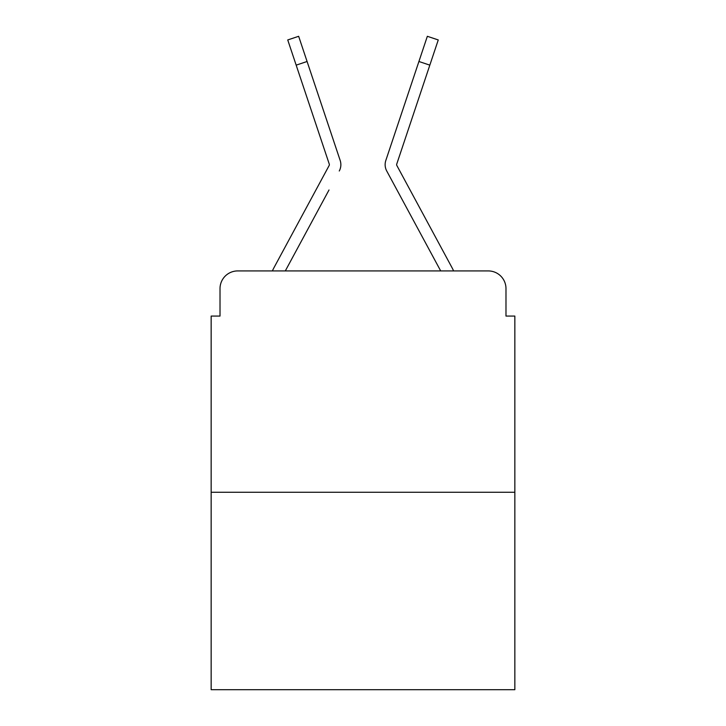 <?xml version="1.0" encoding="UTF-8"?>
<svg xmlns="http://www.w3.org/2000/svg" width="726" height="726" viewBox="0 0 726 726"><rect width="100%" height="100%" fill="white"/><g stroke="black" fill="none" stroke-linecap="round" stroke-linejoin="round"><path stroke-width="1.09" d="M220.014 288.63L220.014 316.073L220.014 288.63A17.705 17.705 0 0 1 237.72 270.925L272.404 270.925A44.268 44.268 0 0 1 274.029 267.595L329.141 165.519A1.77 1.77 0 0 0 329.268 164.112L287.741 39.948L298.658 36.3L307.08 61.492L296.172 65.14M514.843 492.264L211.157 492.264L211.157 689.7L514.843 689.7L514.843 316.073L505.986 316.073L505.986 288.63A17.705 17.705 0 0 0 488.28 270.925L237.72 270.925M211.157 492.264L211.157 316.073L220.014 316.073M329.014 189.976L285.309 270.925L327.072 193.579L285.309 270.925L327.072 193.579L285.309 270.925L327.072 193.579L285.309 270.925L327.072 193.579L285.309 270.925L327.072 193.579L285.309 270.925L327.072 193.579L285.309 270.925L327.072 193.579L285.309 270.925L327.072 193.579L285.309 270.925L327.072 193.579L285.309 270.925L327.072 193.579L285.309 270.925L327.072 193.579L285.309 270.925L327.072 193.579L285.309 270.925L440.691 270.925L386.731 170.991A13.277 13.277 0 0 1 385.824 160.464L427.342 36.3L438.259 39.948L429.828 65.14L418.92 61.492M396.859 165.519A1.77 1.77 0 0 1 396.641 164.675A1.77 1.77 0 0 0 396.859 165.519A1.77 1.77 0 0 1 396.641 164.675A1.77 1.77 0 0 0 396.859 165.519A1.77 1.77 0 0 1 396.641 164.675A1.77 1.77 0 0 0 396.859 165.519A1.77 1.77 0 0 1 396.641 164.675A1.77 1.77 0 0 0 396.859 165.519A1.77 1.77 0 0 1 396.641 164.675A1.77 1.77 0 0 0 396.859 165.519A1.77 1.77 0 0 1 396.641 164.675A1.77 1.77 0 0 0 396.859 165.519A1.77 1.77 0 0 1 396.641 164.675A1.77 1.77 0 0 0 396.859 165.519A1.77 1.77 0 0 1 396.641 164.675A1.77 1.77 0 0 0 396.859 165.519A1.77 1.77 0 0 1 396.641 164.675A1.77 1.77 0 0 0 396.859 165.519A1.77 1.77 0 0 1 396.641 164.675A1.77 1.77 0 0 0 396.859 165.519A1.77 1.77 0 0 1 396.641 164.675A1.77 1.77 0 0 0 396.859 165.519A1.77 1.77 0 0 1 396.641 164.675A1.77 1.77 0 0 0 396.859 165.519A1.77 1.77 0 0 1 396.641 164.675A1.77 1.77 0 0 0 396.859 165.519A1.77 1.77 0 0 1 396.641 164.675A1.77 1.77 0 0 0 396.859 165.519A1.77 1.77 0 0 1 396.641 164.675A1.77 1.77 0 0 0 396.859 165.519A1.77 1.77 0 0 1 396.641 164.675A1.77 1.77 0 0 0 396.859 165.519A1.77 1.77 0 0 1 396.641 164.675A1.77 1.77 0 0 0 396.859 165.519A1.77 1.77 0 0 1 396.641 164.675A1.77 1.77 0 0 0 396.859 165.519A1.77 1.77 0 0 1 396.641 164.675A1.77 1.77 0 0 0 396.859 165.519A1.77 1.77 0 0 1 396.641 164.675A1.77 1.77 0 0 0 396.859 165.519A1.77 1.77 0 0 1 396.641 164.675A1.77 1.77 0 0 0 396.859 165.519A1.77 1.77 0 0 1 396.641 164.675A1.77 1.77 0 0 0 396.859 165.519A1.77 1.77 0 0 1 396.641 164.675A1.77 1.77 0 0 0 396.859 165.519A1.77 1.77 0 0 1 396.641 164.675A1.77 1.77 0 0 0 396.859 165.519L451.971 267.595A44.268 44.268 0 0 1 453.596 270.925L488.28 270.925M505.986 316.073L505.986 288.63M339.269 170.991A13.277 13.277 0 0 0 340.176 160.464L307.08 61.492M409.192 90.569L385.824 160.464M329.141 165.519A1.77 1.77 0 0 0 329.359 164.675A1.77 1.77 0 0 1 329.141 165.519A1.77 1.77 0 0 0 329.359 164.675A1.77 1.77 0 0 1 329.141 165.519A1.77 1.77 0 0 0 329.359 164.675A1.77 1.77 0 0 1 329.141 165.519A1.77 1.77 0 0 0 329.359 164.675A1.77 1.77 0 0 1 329.141 165.519A1.77 1.77 0 0 0 329.359 164.675A1.77 1.77 0 0 1 329.141 165.519A1.77 1.77 0 0 0 329.359 164.675A1.77 1.77 0 0 1 329.141 165.519A1.77 1.77 0 0 0 329.359 164.675A1.77 1.77 0 0 1 329.141 165.519A1.77 1.77 0 0 0 329.359 164.675A1.77 1.77 0 0 1 329.141 165.519A1.77 1.77 0 0 0 329.359 164.675A1.77 1.77 0 0 1 329.141 165.519A1.77 1.77 0 0 0 329.359 164.675A1.77 1.77 0 0 1 329.141 165.519A1.77 1.77 0 0 0 329.359 164.675A1.77 1.77 0 0 1 329.141 165.519A1.77 1.77 0 0 0 329.359 164.675A1.77 1.77 0 0 1 329.141 165.519A1.77 1.77 0 0 0 329.359 164.675M396.986 189.976L386.731 170.991M316.808 90.569L340.176 160.464M396.641 164.675A1.77 1.77 0 0 1 396.732 164.112L429.828 65.14"/></g></svg>
